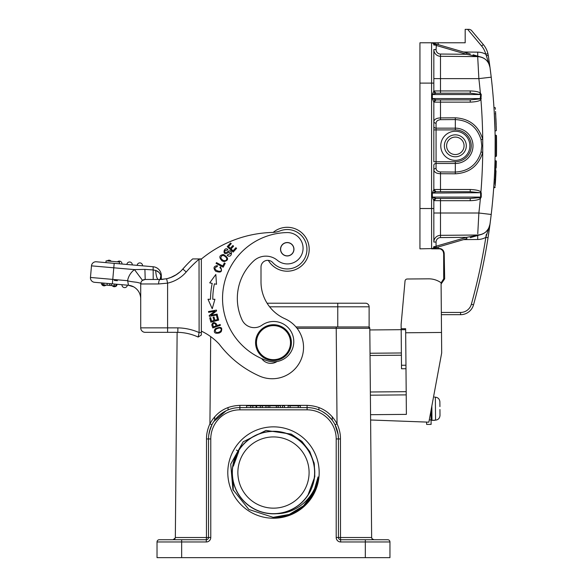 <?xml version="1.0" encoding="UTF-8"?>
<svg xmlns="http://www.w3.org/2000/svg" width="587" height="587" viewBox="0 0 587 587"><rect width="100%" height="100%" fill="white"/><g stroke="black" fill="none" stroke-linecap="round" stroke-linejoin="round"><path stroke-width="0.88" d="M439.876 401.75L439.92 406.615L439.876 401.75C439.538 398.984 438.034 397.465 435.356 397.201L434.461 397.032M439.942 409.521L439.993 415.508C439.7 418.282 438.218 419.822 435.554 420.138C438.225 419.83 439.707 418.289 439.993 415.508M435.356 397.201L435.554 420.138L431.973 420.351L431.071 419.456L430.997 410.621L431.115 424.386L426.639 424.423L426.617 422.082M405.991 368.717L401.515 368.761L401.163 328.742L405.639 328.698L405.676 332.778L441.512 332.462L441.079 282.751A21.499 21.499 0 0 0 428.503 278.825L407.239 279.008A2.238 2.238 0 0 0 405.03 281.048L404.825 283.323M441.512 332.462L441.688 352.919L428.855 422.163L370.602 419.998M407.239 279.008L428.503 278.825M405.03 281.048L401.126 324.42L401.163 328.742M370.558 414.693L406.387 414.378L405.676 332.778M406.189 391.676L370.36 391.991L406.189 391.676M401.17 329.681L369.817 329.953M401.376 352.97L370.023 353.249M370.037 355.487L401.391 355.216M201.348 259.05A116.461 116.461 90 0 1 272.405 232.437A22.394 22.394 -90 0 0 280.043 230.896A19.709 19.709 90 0 1 306.95 249.248A19.709 19.709 90 0 1 272.684 262.528A6.721 6.721 -90 0 0 261.002 267.056L261.002 281.907A40.312 40.312 -90 0 0 267.092 303.222L365.532 303.222A3.581 3.581 0 0 1 369.12 306.803L369.12 326.959L295.973 326.959L337.708 326.959M369.12 306.803A3.581 3.581 0 0 0 365.532 303.222A3.581 3.581 0 0 1 369.12 306.803L269.602 306.803M255.565 342.639A17.918 17.918 -90 0 0 273.483 360.557A17.918 17.918 -90 0 0 291.401 342.639A17.918 17.918 -90 0 0 273.483 324.721A17.918 17.918 -90 0 0 255.565 342.639M290.506 342.639A17.023 17.023 -90 0 0 273.483 325.616A17.023 17.023 -90 0 0 256.46 342.639A17.023 17.023 -90 0 0 273.483 359.662A17.023 17.023 -90 0 0 290.506 342.639M171.58 539.732L206.294 539.732A2.238 2.238 0 0 0 208.532 537.494L208.532 438.944A31.353 31.353 0 0 1 239.885 407.591L307.082 407.591A31.353 31.353 0 0 1 338.435 438.944L338.435 537.494A2.238 2.238 0 0 0 340.673 539.732L350.755 539.732M385.666 539.732L387.706 539.732A2.238 2.238 0 0 1 389.951 541.97A2.238 2.238 0 0 0 387.706 539.732L373.868 539.732L372.004 538.683L373.868 539.732L387.706 539.732A2.238 2.238 0 0 1 389.951 541.97L389.951 557.65L157.023 557.65L157.023 541.97A2.238 2.238 0 0 1 159.26 539.732L161.3 539.732L159.26 539.732A2.238 2.238 0 0 0 157.023 541.97A2.238 2.238 0 0 1 159.26 539.732L183.892 539.732M300.361 407.591L300.361 405.8L288.129 405.8L288.129 407.591M290.103 405.8L290.103 407.591M298.255 405.8L298.255 407.591M284.534 407.591L284.534 405.8L282.479 405.8L282.479 407.591M280.491 407.591L280.491 405.8L265.97 405.8L265.97 407.591M268.149 405.8L268.149 407.591M269.851 405.8L269.851 407.591M276.338 405.8L276.338 407.591M278.15 405.8L278.15 407.591M265.97 405.8L246.606 405.8L246.606 407.591M250.722 405.8L250.722 407.591M252.821 407.591L252.821 405.8M256.563 405.8L256.563 407.591M260.327 405.8L260.327 407.591M262.308 405.8L262.308 407.591M133.733 286.874L128.45 285.275A13.435 13.435 -90 0 1 133.733 286.874C138.165 289.552 140.491 293.485 140.719 298.658L140.719 327.854L167.596 327.854L167.596 332.337L145.202 332.337L177.824 332.337L156.846 332.337L177.127 332.337L175.337 537.516L174.948 538.719L173.187 539.732M196.212 539.732L206.294 539.732L206.455 537.516L175.344 537.516L174.963 538.683L173.099 539.732L175.286 537.971M318.924 407.525L318.902 409.902L318.924 407.525M228.064 409.902L228.05 407.525L228.064 409.902M371.644 537.758L369.803 328.294A1.343 1.343 -92.7 0 0 368.46 326.959L367.491 326.959L368.489 326.959L369.803 328.294L297.051 328.294M373.75 539.732L372.019 538.719L371.63 537.516L371.975 538.69M363.074 539.732L387.706 539.732A2.238 2.238 0 0 1 389.951 541.97L365.312 541.97L365.312 539.732L340.673 539.732A2.238 2.238 128.6 0 1 338.435 537.494L340.511 537.516L340.453 438.966C340.555 434.131 339.418 429.06 337.041 423.77L335.045 424.761L338.149 434.644L338.435 438.944L336.197 438.944A29.115 29.115 0 0 0 307.082 409.829L307.082 405.368C320.524 405.881 330.51 412.015 337.041 423.77L336.212 326.959L337.76 326.959L337.76 303.222M371.622 537.516L340.511 537.516L340.673 541.97A4.476 4.476 0 0 1 336.197 537.494L338.435 537.494M209.354 431.819L211.922 424.768L209.926 423.77C207.556 429.06 206.419 434.123 206.514 438.966L210.77 438.944A29.115 29.115 0 0 1 239.885 409.829L239.885 405.368L307.082 405.368M227.793 472.542A45.691 45.691 0 0 1 275.736 426.91A45.691 45.691 0 0 1 318.954 477.033A45.691 45.691 0 0 1 271.238 518.174A45.691 45.691 0 0 1 227.793 472.542M368.218 539.732L365.312 539.732M236.693 453.978A41.207 41.207 0 0 0 275.809 513.684A41.207 41.207 0 0 0 307.977 495.09L314.808 476.622L314.287 463.745L309.819 451.616L301.923 441.417L291.269 434.116L266.028 430.432L243.179 441.791L230.728 464.082L232.9 489.536L248.859 509.487L273.168 517.338A44.795 44.795 0 0 0 318.059 476.945C315.19 497.431 296.618 514.036 275.809 513.684C255.616 515.188 236.385 499.933 232.988 480.173C228.915 460.553 241.396 439.333 260.591 433.397C279.522 426.793 302.232 436.346 310.611 454.654C319.71 472.564 313.032 496.389 296.053 507.021C279.39 518.343 255.059 514.872 242.233 499.405C228.893 484.436 229.04 459.79 242.776 445.056C255.91 429.779 280.395 426.91 296.736 438.518C313.531 449.547 319.636 473.393 310.259 491.136C301.52 509.2 278.708 518.438 259.858 511.431C240.824 505.187 228.614 483.666 233.149 464.09C236.884 444.308 256.636 429.581 276.594 431.452C296.655 432.604 313.869 450.185 314.632 470.246C316.1 490.248 300.977 509.677 281.136 513.038C261.545 517.191 240.156 504.563 234.33 485.398C227.69 466.401 237.397 443.772 255.624 435.4C273.557 426.375 297.264 432.964 307.962 449.972C319.24 466.548 315.879 490.952 300.361 503.778C285.421 517.198 260.665 516.912 246.012 503.257C230.772 490.13 227.844 465.689 239.437 449.319C250.451 432.538 274.276 426.367 292.047 435.752C310.105 444.454 319.416 467.274 312.379 486.153C306.12 505.297 284.6 517.338 265.06 512.884C245.307 509.134 230.537 489.455 232.386 469.468C233.531 449.437 251.06 432.157 271.157 431.394C291.13 429.867 310.655 445.056 313.979 464.875C318.11 484.583 305.519 505.759 286.368 511.688C267.401 518.314 244.757 508.68 236.363 490.438C227.338 472.528 233.853 448.784 250.884 438.078C267.393 426.734 291.981 430.19 304.719 445.658C318.132 460.648 317.846 485.273 304.22 499.992C291.115 515.203 266.696 518.211 250.297 506.61C233.531 495.611 227.25 471.823 236.693 453.978L233.347 466.181L238.748 451.462L238.249 451.161A41.207 41.207 0 0 1 295.452 437.675A41.207 41.207 0 0 1 307.977 495.09M309.092 472.542A35.609 35.609 0 0 1 255.675 503.382A35.609 35.609 0 0 1 255.675 441.703A35.609 35.609 0 0 1 309.092 472.542M273.16 517.338L289.332 514.417L303.442 505.84L313.451 492.72L318.059 476.945M238.249 451.161L236.422 450.053M216.486 332.653C214.174 330.386 215.26 328.815 219.751 327.942C221.974 329.006 221.761 330.415 219.12 332.176M219.105 332.161L216.486 332.675M221.138 331.816C222.877 327.252 220.881 326.247 215.143 328.793C213.25 332.528 214.681 333.915 219.443 332.954L221.138 331.816M220.785 258.119C221.57 254.663 223.537 254.611 226.685 257.964C226.92 260.569 225.555 261.288 222.598 260.107M222.605 260.085L220.763 258.133M223.992 261.633C228.952 260.246 228.783 257.869 223.493 254.501C219.178 255.228 218.709 257.348 222.084 260.877L223.992 261.633M227.851 249.424L227.389 250.135L225.129 250.517L227.382 250.15L227.851 249.424C223.698 246.129 221.915 256.6 227.844 252.806L228.901 252.094L230.75 253.503M227.609 254.809L230.728 253.496L227.609 254.809L227.169 255.514L227.595 254.831M227.169 255.521L228.548 256.108C232.239 257.069 232.65 249.453 228.482 251.126L227.147 251.999C224.924 253.092 224.256 252.601 225.137 250.517M212.729 324.611C214.035 322.659 215.172 323.092 216.155 325.895L213.433 326.842L212.714 324.618M212.802 327.928L212.039 325.726L212.802 327.928L220.418 325.286L220.147 324.508L217.051 325.587L216.537 324.09C214.299 321.911 212.721 322.153 211.804 324.816L212.032 325.734M217.483 315.667L216.566 315.909L217.535 319.563L214.886 320.267L214.006 316.973L213.096 317.215L213.969 320.509L211.584 321.148L210.645 317.626L209.728 317.868L210.872 322.175L218.665 320.113L217.483 315.667M220.991 268.831L219.868 267.569L220.477 266.843L219.868 267.569L220.991 268.831C223.706 274.356 209.684 269.235 217.278 266.564L217.403 265.647C213.617 266.131 213.022 267.988 215.634 271.223C221.116 273.146 222.722 271.686 220.477 266.843M214.394 299.275L214.93 299.275L212.223 308.74L208.003 299.267L210.528 299.267L209.016 299.267M214.93 299.275L212.773 299.275A75.481 75.481 90 0 1 214.394 283.837L216.508 284.284L215.825 274.467L209.728 282.853L212.201 283.374A77.719 77.719 -90 0 0 210.528 299.267M217.168 314.104L210.931 315.248L216.581 310.919L216.434 310.097L208.502 311.55L208.642 312.321L214.871 311.176L209.229 315.505L209.376 316.327L217.307 314.874L217.168 314.104M236.598 248.36L235.901 247.714L233.061 250.803L231.043 248.947L233.597 246.166L232.9 245.527L230.346 248.308L228.526 246.635L231.256 243.664L230.552 243.025L227.213 246.657L233.149 252.109L236.598 248.36M225.188 263.424L224.344 262.976L222.774 265.948L216.486 262.624L216.067 263.424L223.192 267.195L225.188 263.424M261.714 358.606A11.197 11.197 -90 0 0 277.049 361.504M273.16 232.408A21.946 21.946 -90 0 1 308.989 246.269A21.946 21.946 -90 0 1 268.318 260.364A6.721 6.721 -90 0 0 261.002 267.056L261.002 281.907A40.312 40.312 -90 0 0 284.93 318.741A31.353 31.353 90 0 1 303.538 347.394A31.353 31.353 90 0 1 259.439 376.04A103.026 103.026 90 0 1 219.156 344.07A58.23 58.23 -90 0 0 201.348 331.119M140.719 284.152L140.719 284.152C142.061 283.741 140.645 283.11 136.47 282.252C130.116 281.533 127.166 280.946 127.621 280.476L128.45 285.275L94.529 282.303A4.476 4.476 90 0 1 90.464 277.453L91.477 265.852A4.476 4.476 90 0 1 96.327 261.78L105.939 262.624L106.1 260.833L119.484 262.007L119.33 263.79L153.148 266.747L96.327 261.78M124.422 287.615A2.686 2.686 -90 0 0 127.328 285.179A2.686 2.686 -90 0 1 124.422 287.615A2.686 2.686 90 0 1 121.979 284.71M114.157 286.72A2.686 2.686 -90 0 0 116.226 286.001A2.686 2.686 -90 0 1 114.157 286.72A2.686 2.686 90 0 1 112.242 285.656M117.07 284.277A2.686 2.686 -90 0 1 116.556 285.627A2.686 2.686 -90 0 0 117.07 284.277L116.681 284.247L116.527 286.03L114.171 285.825L102.564 284.805L102.718 283.022M103.892 285.825A2.686 2.686 -90 0 0 105.968 285.106A2.686 2.686 -90 0 1 103.892 285.825A2.686 2.686 90 0 1 101.448 282.912M116.065 284.189L115.91 285.972M111.236 285.568L111.391 283.778L114.326 284.035L114.171 285.825M111.391 283.778L109.71 283.631L109.556 285.421M107.23 283.418L107.069 285.201M142.516 265.823A2.686 2.686 90 0 0 140.073 262.91A2.686 2.686 90 0 1 142.516 265.823L114.179 263.343L112.77 279.405L90.464 277.453L91.477 265.852L134.467 269.609L144.901 269.396L152.869 269.917L144.908 269.396L145.202 279.478L146.992 279.478M140.073 262.91A2.686 2.686 -90 0 0 137.16 265.353L132.251 264.92A2.686 2.686 90 0 0 129.808 262.007A2.686 2.686 90 0 1 132.251 264.92M129.808 262.007A2.686 2.686 -90 0 0 126.895 264.451L121.986 264.025A2.686 2.686 90 0 0 119.543 261.112A2.686 2.686 90 0 1 121.986 264.025M119.543 261.112A2.686 2.686 -90 0 0 117.473 261.831M109.277 260.217A2.686 2.686 90 0 1 111.2 261.281A2.686 2.686 90 0 0 109.277 260.217A2.686 2.686 -90 0 0 107.208 260.936M119.33 263.79L105.939 262.624M154.917 279.478L158.343 279.478C157.037 279.104 156.127 276.081 155.636 270.416L152.869 269.917L155.636 270.416C158.358 271.304 160.09 273.058 160.838 275.677L161.043 277.688L160.838 275.677L161.322 275.677L161.322 279.456L161.322 275.677A8.959 8.959 -90 0 0 153.148 266.747L153.207 279.478M184.868 266.755L182.836 269.051A122.287 122.287 -90 0 1 192.631 258.926L201.348 258.926L199.03 258.926L199.11 332.558L198.171 337.055A51.517 51.517 90 0 0 177.824 332.337L177.876 327.854A55.992 55.992 90 0 1 199.11 332.558L198.362 336.131M201.348 258.926L199.11 259.175A117.811 117.811 -90 0 0 186.233 271.979L182.836 269.051A30.01 30.01 90 0 1 166.62 278.759L160.097 279.478L145.202 279.478L142.516 280.373L134.467 269.609A17.918 17.918 90 0 0 127.621 280.476M181.016 270.989L184.964 266.652M176.247 274.767L171.404 277.269M171.375 277.277L169.819 277.864M171.793 277.108L167.486 278.554M166.877 278.7L160.618 279.478M186.233 271.979A34.494 34.494 90 0 1 167.596 283.132L158.6 283.961L140.719 283.961A4.476 4.476 90 0 1 145.158 279.478M153.376 279.478L153.933 279.478M156.318 279.478L156.934 279.478M146.493 279.478L151.644 279.478L146.493 279.478M160.684 279.471L161.051 277.688M161.043 277.71L161.183 279.463M160.126 279.478L160.838 275.677M160.478 274.613L159.04 272.419L155.804 270.468M145.202 279.478A4.476 4.476 90 0 0 140.719 283.961L140.719 327.854A4.476 4.476 -90 0 0 145.202 332.337M160.346 279.478L160.097 279.478C159.202 279.801 158.703 281.29 158.6 283.961L158.6 283.748M160.787 279.471L162.445 279.39M170.494 277.622L176.68 274.481L180.136 271.81M199.11 259.175L201.348 259.175L201.348 335.016L198.171 337.048M201.341 332.558L199.103 332.558M479.711 197.643L481.245 197.093L480.371 198.538C478.794 199.815 475.411 200.527 470.216 200.688L470.238 198.45L436.068 198.45L470.238 198.45L479.711 197.643L480.371 198.538A581.702 581.68 -90 0 1 478.867 213.008L491.216 214.468L490.013 224.131C488.597 230.801 484.488 234.433 477.686 235.02L440.492 235.343A6.721 6.721 0 0 0 433.83 242.064L433.83 200.688A2.238 2.238 0 0 1 434.982 198.729A2.238 2.238 0 0 0 433.83 200.688L432.333 197.1L480.65 197.1L480.599 193.072L481.252 193.064L480.914 192.14C480.041 190.68 476.475 189.792 470.216 189.491L470.238 191.729L436.068 191.729L470.238 191.729L480.217 192.719L480.914 192.14A581.702 581.68 -90 0 0 482.727 152.371L482.727 139.258C478.544 125.765 469.409 118.618 455.307 117.811L440.492 117.914C436.618 118.046 434.395 119.234 433.83 121.472A2.238 1.754 0 0 0 436.068 123.226L436.068 128.149L455.329 128.149L455.329 119.565C468.536 120.335 477.106 127.034 481.039 139.662L481.788 145.811L481.039 151.967C477.106 164.595 468.536 171.294 455.329 172.057L440.507 171.954C437.631 171.587 436.148 170.406 436.068 168.403A2.238 1.754 180 0 0 433.83 170.157C434.461 172.409 436.684 173.591 440.492 173.715L440.492 189.491L470.216 189.491M470.216 200.688L440.492 200.688L440.507 198.45L436.068 198.45L433.83 200.688L435.275 198.589M477.759 233.78L478.867 213.008L440.492 213.008L440.492 235.343L477.686 235.02L440.492 235.343L440.507 237.581L466.54 237.353L477.693 235.292L466.54 237.353L436.068 246.232L436.442 247.516L433.147 248.477M481.245 197.093L481.252 193.064M481.245 94.536L470.238 93.179L436.068 93.179L470.238 93.179L470.216 90.941C475.411 91.102 478.794 91.814 480.371 93.091L481.245 94.536L480.914 99.489C480.034 100.957 476.468 101.837 470.216 102.138L470.238 99.9L436.068 99.9L432.333 98.557L481.252 98.565M440.507 171.954L440.492 173.715L455.307 173.811C469.409 173.011 478.544 165.857 482.727 152.371L481.039 151.967M434.982 191.45A2.238 2.238 0 0 1 433.83 189.491L436.068 191.729L433.83 189.513L435.283 191.589M480.217 192.719L432.333 193.072L435.943 191.744M436.068 198.45L432.333 197.1L432.333 193.072L433.83 189.535L433.83 165.233A2.238 1.754 0 0 1 436.068 163.48L436.068 168.403M435.943 198.428L433.83 200.637L433.83 208.524L433.83 200.637L440.492 200.688L440.492 213.008L433.83 213.008M458.689 241.044L466.914 238.645L466.54 237.353M473.122 236.84L476.688 235.798M475.778 236.062L474.399 236.466M472.359 237.06L470.649 237.559M477.693 235.292L477.686 235.02A12.54 12.54 0 0 0 481.083 234.521L470.29 237.662M466.914 238.645L432.215 248.749L435.165 247.89L435.305 246.731M434.057 248.213L433.588 248.352M432.215 248.749L436.068 246.232L432.333 248.719M463.561 239.621L477.73 239.496A17.023 17.023 0 0 0 485.838 237.361L488.046 237.713L490.013 224.131A12.54 12.54 0 0 0 490.013 224.131L485.838 237.361A592.026 592.026 0 0 1 471.361 304.242A11.197 11.197 0 0 1 460.575 312.445L441.336 312.445M477.686 235.02A12.54 12.54 0 0 0 489.991 224.3L489.984 224.359M488.046 237.713A594.271 594.271 0 0 1 473.518 304.844A13.435 13.435 0 0 1 460.575 314.683A13.435 13.435 0 0 0 473.518 304.844A594.271 594.271 0 0 0 488.046 237.713L490.402 221.13M490.27 69.471L491.216 77.161A594.271 594.271 0 0 1 495.098 135.208L496.088 135.208A595.255 595.255 0 0 1 496.088 156.421L495.098 156.421A594.271 594.271 0 0 1 494.503 174.53M494.276 178.83A594.271 594.271 0 0 1 494.254 179.24L494.232 179.651A594.271 594.271 0 0 1 494.21 180.062M494.012 183.335A594.271 594.271 0 0 1 491.209 214.519M438.298 44.649A6.721 6.721 0 0 0 437.924 42.785L465.183 42.785L465.183 29.35L467.634 29.35L481.604 45.999A20.156 20.156 0 0 1 485.757 54.224L486.315 55.538L488.303 55.552L490.013 67.498L488.369 55.992M489.529 227.712L490.013 224.131A594.271 594.271 0 0 1 489.69 226.531A594.271 594.271 0 0 0 490.013 224.131L490.013 224.117A12.54 12.54 0 0 0 490.013 224.131L489.375 228.805A594.271 594.271 0 0 0 489.529 227.712A594.271 594.271 0 0 1 489.367 228.82L488.501 234.756M495.01 130.85C493.718 100.267 493.718 100.091 495.01 130.85L495.993 130.85L495.01 130.85M494.342 113.907L494.357 114.282M495.098 135.208A594.271 594.271 0 0 1 495.098 156.421L495.149 138.371M494.658 171.155L495.01 160.779L495.993 160.779L495.655 170.824L494.672 170.824M495.076 187.51L493.711 187.847L493.902 185.044M489.683 226.56A594.271 594.271 0 0 1 489.624 226.978A594.271 594.271 0 0 0 489.683 226.56M489.316 229.224A594.271 594.271 0 0 1 488.678 233.582A594.271 594.271 0 0 0 489.316 229.224M488.465 228.71L486.234 231.549M435.268 246.599L433.83 246.599A2.238 2.238 0 0 1 431.592 248.837A2.238 2.238 0 0 0 433.83 246.599A2.238 2.238 0 0 1 431.592 248.837L439.201 248.837L439.23 248.455C442.128 248.705 443.779 250.326 444.198 253.32L443.684 253.32L443.684 278.854L443.684 253.32C443.075 250.378 441.585 248.881 439.201 248.837L438.041 248.462L419.94 248.837L419.94 42.785L431.592 42.785A2.238 2.238 0 0 1 433.83 45.03A2.238 2.238 0 0 0 431.592 42.785L437.924 42.785L431.592 42.785L431.592 83.105L419.94 83.105M432.355 248.837L433.588 248.837L432.355 248.837M477.906 56.183L481.083 57.108A12.54 12.54 0 0 0 477.686 56.609L440.492 56.286L477.686 56.609A12.54 12.54 0 0 1 489.984 67.307A12.54 12.54 0 0 0 477.686 56.609C484.488 57.196 488.597 60.828 490.013 67.498A12.54 12.54 0 0 1 490.013 67.498A12.54 12.54 0 0 0 490.013 67.49C488.597 60.828 484.488 57.196 477.686 56.609L440.492 56.286L440.492 78.621L433.83 78.621M478.082 63.55L478.185 65.487M477.693 56.117L477.73 52.133A17.023 17.023 0 0 1 485.757 54.224L487.936 53.696L488.303 55.552M486.315 55.538L490.013 67.498C488.597 60.828 484.488 57.196 477.686 56.609A12.54 12.54 0 0 1 481.083 57.108L480.415 56.924M490.38 70.286L491.216 77.154A594.271 594.271 0 0 1 491.216 214.468C496.521 168.704 496.521 122.94 491.216 77.176L478.867 78.621L477.686 56.609A12.54 12.54 0 0 1 481.076 57.108A12.54 12.54 0 0 0 477.686 56.609A12.54 12.54 0 0 1 481.076 57.108A12.54 12.54 0 0 0 477.686 56.609A12.54 12.54 0 0 1 489.984 67.307M470.238 99.9L480.217 98.91L480.65 94.522L432.333 94.522L433.83 90.992L433.83 49.565A6.721 6.721 0 0 0 440.492 56.286L440.507 54.048A4.476 4.476 0 0 1 436.068 49.565L436.442 44.106L470.29 53.967L466.914 52.984L466.54 54.275L477.686 56.609A12.54 12.54 0 0 1 481.083 57.108M434.982 92.9A2.238 2.238 0 0 1 433.83 90.941L435.943 93.201L433.83 90.963L440.492 90.941L440.507 93.179M479.711 93.986L480.371 93.091A581.702 581.68 -90 0 0 478.867 78.621L440.492 78.621L440.492 90.941L470.216 90.941M435.943 99.885L433.83 102.094L432.333 98.557L432.333 94.522L435.943 93.201M470.216 102.138L440.492 102.138L440.507 99.9L436.068 99.9L433.83 102.094L433.83 161.726L436.068 161.726L436.068 163.48L455.329 163.48L455.329 161.726A15.908 15.908 0 0 0 471.236 145.554A15.908 15.908 0 0 0 455.329 129.903L433.83 129.903L433.83 126.396A2.238 1.754 180 0 0 436.068 128.149L436.068 161.726L455.329 161.726M480.217 98.91L480.914 99.489A581.702 581.68 -90 0 1 482.727 139.258L481.039 139.662M481.604 45.999L483.321 44.561A22.394 22.394 0 0 1 487.936 53.696A22.394 22.394 0 0 0 483.321 44.561L471.229 30.15L469.512 29.35L471.229 30.15M467.634 29.35L469.512 29.35M476.651 55.816L477.297 56.007M476.064 55.648L473.122 54.789M435.165 43.739L432.215 42.88L436.068 45.397L435.268 45.03L435.165 43.739L436.442 44.106L434.153 43.445M433.397 43.225L434.087 43.423M435.268 45.03L433.83 45.03A2.238 2.238 0 0 0 432.215 42.88L435.305 44.876M436.068 123.226C436.148 121.223 437.631 120.041 440.507 119.667L440.492 102.138L433.83 102.138A2.238 2.238 0 0 1 434.982 100.179A2.238 2.238 0 0 0 433.83 102.138L435.275 100.047M455.329 131.253A14.558 14.558 0 0 1 469.886 145.811A14.558 14.558 0 0 1 455.329 160.376A14.558 14.558 0 0 1 440.771 145.811A14.558 14.558 0 0 1 455.329 131.253M455.329 134.841A10.977 10.977 0 0 1 466.291 146.302A10.977 10.977 0 0 1 454.353 156.744A10.977 10.977 0 0 1 444.366 145.327A10.977 10.977 0 0 1 456.304 134.885A10.977 10.977 0 0 1 466.291 146.302A10.977 10.977 0 0 1 455.329 156.788M441.086 284.035L444.66 278.854L444.198 253.32M439.23 248.455L438.041 248.462A6.721 6.721 0 0 0 438.298 246.98M440.742 249.108L442.503 250.297L443.442 251.882M443.684 278.854L441.079 282.875L443.684 278.854L444.66 278.854M471.361 304.242L473.518 304.844A13.435 13.435 0 0 1 460.575 314.683L441.358 314.683M495.993 130.85L496.345 130.483L495.993 130.85C494.694 99.973 494.694 99.973 495.993 130.85M495.311 113.79L495.663 113.511L496.338 130.483C495.083 100.524 495.083 100.524 496.338 130.483L496.206 125.985M496.338 130.483L495.545 111.471M495.986 120.159L496.162 124.532M496.03 121.164L496.008 120.651M495.912 118.508L495.978 119.909M495.098 156.421L496.448 156.069A595.614 595.614 0 0 0 496.448 135.56L496.088 135.208L496.448 135.56A595.614 595.614 0 0 1 496.448 156.069A595.614 595.614 0 0 0 496.448 135.56L496.088 135.208L496.448 135.56A595.614 595.614 0 0 1 496.448 156.069A595.614 595.614 0 0 0 496.477 137.153A595.614 595.614 0 0 1 496.448 156.069L496.088 156.421L496.448 156.069A595.614 595.614 0 0 0 496.448 135.56L496.088 135.208L496.448 135.56A595.614 595.614 0 0 1 496.47 154.946A595.614 595.614 0 0 0 496.448 135.56L496.088 135.208L496.448 135.56A595.614 595.614 0 0 1 496.448 156.069L496.088 156.421L496.448 156.069A595.614 595.614 0 0 0 496.448 135.56L496.088 156.421L496.492 138.371M496.536 146.633L496.529 142.399M496.507 139.911L496.477 137.424M496.499 138.73L496.088 156.421M495.993 160.779L495.01 160.779M496.338 161.146L496.169 166.723M496.169 166.767L496.132 167.801M495.237 179.351C495.78 168.293 495.78 168.293 495.237 179.343C494.57 190.423 494.57 190.423 495.237 179.351M495.648 170.824C496.081 172.593 496.213 166.334 495.597 179.365C494.936 189.946 494.936 189.946 495.597 179.365C496.132 168.755 496.132 168.763 495.597 179.365L495.582 179.6M495.964 171.984L495.942 172.534M495.927 172.761L495.832 174.904A595.614 595.614 0 0 1 495.325 183.812A595.614 595.614 0 0 0 495.832 174.904M495.362 183.261L495.289 184.428M495.245 185.066L495.201 185.778M494.247 179.343L495.575 179.725M495.56 179.967A595.614 595.614 0 0 1 495.347 183.511A595.614 595.614 0 0 0 495.56 179.967L495.472 181.478M495.347 183.445L495.245 185.118M495.81 175.242L495.788 175.726M495.487 181.163A595.614 595.614 0 0 1 495.45 181.86A595.614 595.614 0 0 0 495.487 181.163M495.443 181.985A595.614 595.614 0 0 0 495.487 181.251A595.614 595.614 0 0 1 495.443 181.985M267.114 360.719A65.847 65.847 90 0 1 287.072 232.569A15.68 15.68 -90 0 1 302.188 253.43A15.68 15.68 -90 0 1 277.358 260.298A17.918 17.918 90 0 0 253.731 260.907A51.062 51.062 90 0 0 242.049 319.849A13.435 13.435 90 0 0 262 325.176A20.156 20.156 -90 0 1 293.581 338.772A20.156 20.156 -90 0 1 267.114 360.719M280.52 249.248A6.721 6.721 -90 0 0 287.241 255.961A6.721 6.721 -90 0 0 293.962 249.248A6.721 6.721 -90 0 0 287.241 242.526A6.721 6.721 -90 0 0 280.52 249.248M287.241 271.194A21.946 21.946 -90 0 0 309.188 249.248A21.946 21.946 -90 0 0 287.241 227.294M289.773 255.345A6.604 6.604 -90 0 0 293.346 246.716A6.604 6.604 -90 0 0 284.71 243.143A6.604 6.604 -90 0 0 281.136 251.772A6.604 6.604 -90 0 0 289.773 255.345M434.666 420.321L431.973 420.351L431.849 406.006M114.26 280.432L117.378 280.711M206.514 438.966L206.455 537.516L210.77 537.494L210.77 438.944M430.997 410.621L431.071 419.463M405.962 365.231L401.479 365.268M401.17 329.733L405.654 329.689M370.39 395.19L406.219 394.882M181.654 539.732L181.654 541.97L157.023 541.97A2.238 2.238 0 0 1 159.26 539.732M256.108 405.8L256.108 407.591M332.249 420.248L332.279 416.748L332.249 420.248M313.964 462.285L313.942 464.706L313.964 462.285M233.252 490.38L233.171 481.083L233.252 490.38M368.46 326.959A1.343 1.343 -92.7 0 1 369.803 328.294M282.897 405.368L280.659 405.368M340.453 438.966L338.435 438.944M240.266 405.368C226.655 405.749 216.544 411.883 209.926 423.77L210.689 336.615M307.082 409.829L239.885 409.829M210.77 537.494A4.476 4.476 0 0 1 206.294 541.97L206.294 539.732M206.294 541.97L181.654 541.97L181.654 557.65M365.312 557.65L365.312 541.97L340.673 541.97M336.197 537.494L336.197 438.944M214.688 416.748L214.717 420.248L214.688 416.748M103.972 283.132L103.818 284.915M128.45 285.275L94.529 282.303M112.381 283.866L112.77 279.405L127.284 280.674M166.62 278.766L167.596 283.132L167.596 327.854L177.876 327.854M455.307 173.811L455.329 163.48A17.669 17.669 0 0 0 472.997 145.811A17.669 17.669 0 0 0 455.329 128.149L455.329 129.903M433.83 189.491L440.492 189.491L440.507 191.729M433.83 242.064L436.068 242.064A4.476 4.476 0 0 1 440.507 237.581M481.083 234.521A12.54 12.54 0 0 0 489.991 224.3M477.73 239.496L477.693 235.504M486.285 234.426A592.026 592.026 0 0 1 485.838 237.361A592.026 592.026 0 0 0 486.285 234.426M431.614 248.837L431.592 208.524L433.83 208.524M419.94 208.524L431.592 208.524L431.592 83.105L433.83 83.105M489.976 224.395L491.216 214.468L490.519 214.372M490.101 68.136L490.013 67.512A12.54 12.54 0 0 1 490.013 67.498L490.013 67.49C488.597 60.828 484.488 57.196 477.686 56.609M440.507 119.667L455.329 119.565L455.307 117.811M432.333 42.91L432.215 42.88A2.238 2.238 0 0 0 431.592 42.785M477.73 52.133L463.561 52.008M436.068 45.397L466.54 54.275L440.507 54.048M433.83 49.565L436.068 49.565M455.329 137.079A8.732 8.732 0 0 1 464.053 146.2A8.732 8.732 0 0 1 454.551 154.513A8.732 8.732 0 0 1 446.604 145.422A8.732 8.732 0 0 1 455.329 137.079M433.83 161.726L433.83 121.472M436.068 242.064L436.068 246.232M473.518 304.844A13.435 13.435 0 0 1 460.575 314.683L460.575 312.445M429.273 419.925L431.078 419.91M336.432 427.916L338.083 434.277M322.351 411.56L326.269 414.143M327.619 415.251L331.728 419.566M210.344 428.437L208.781 435.004M213.785 421.576L226.017 410.827M116.527 286.03L116.681 284.247L116.527 286.03M187.194 264.253L185.8 265.735M161.322 279.456L163.149 279.324M140.719 296.318L140.719 297.88M140.719 298.622L140.675 299.752M166.569 278.774L160.332 279.478M182.836 269.051L180.987 271.011M180.202 271.752L175.506 275.222M168.117 278.385L165.989 278.898M186.578 264.906L185.389 266.19M433.426 248.396L432.714 248.602L433.426 248.396M477.906 235.446L477.297 235.622M437.924 248.837L438.643 248.837M431.606 248.837L432.164 248.837M434.387 248.837L435.459 248.837M488.12 237.229L488.296 236.106M491.216 214.482L491.07 215.722M490.974 216.515L490.915 217.007M490.754 218.335L490.607 219.509M490.527 220.14L490.38 221.299M490.284 222.084L490.211 222.605M490.152 223.089L490.101 223.478M489.991 67.358L489.367 62.772M489.235 61.877L489.11 60.989M491.216 77.176L489.976 67.226M433.83 90.963L435.283 93.04M477.348 56.022L475.719 55.545M434.204 43.46L433.588 43.277M433.426 43.233L432.714 43.027M440.507 99.9L436.068 99.9M443.324 251.566L443.684 254.01M442.936 250.84L442.51 250.297M495.413 109.277L495.369 108.5M495.318 107.744L493.953 107.406M496.47 155.107L496.492 153.5M496.514 151.453L496.521 141.21M496.448 135.56L496.536 143.573M494.746 186.783L495.12 186.923"/></g></svg>
